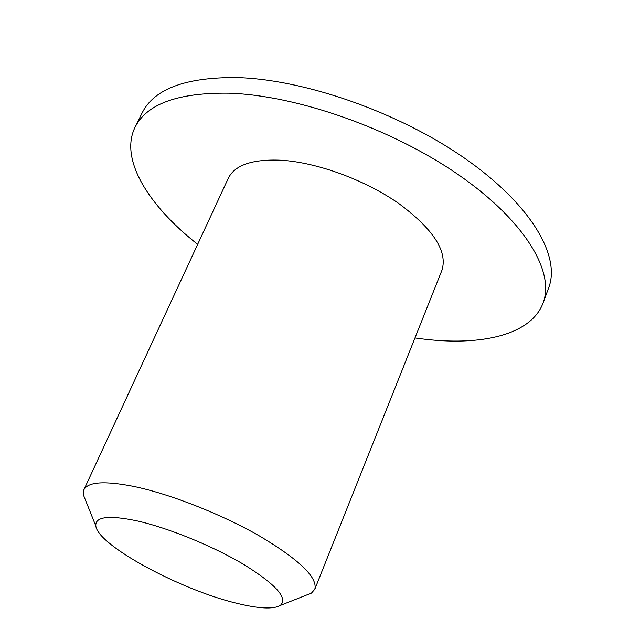 <?xml version="1.0" encoding="UTF-8"?>
<svg xmlns="http://www.w3.org/2000/svg" width="640" height="640" viewBox="0 0 640 640"><rect width="100%" height="100%" fill="white"/><g stroke="black" fill="none" stroke-linecap="round" stroke-linejoin="round"><path stroke-width="0.96" d="M314.832 589.2L441.968 270.208C447.784 251.368 433.328 229.088 398.584 203.368C364.824 179.864 317.016 162.392 281.144 160.232C252.496 159.008 234.888 165 228.328 178.192L83.904 489.752C88.04 481.808 104.648 480.696 133.728 486.424C170.264 494.032 221.752 514.288 259.912 536.216C299.408 559.824 317.712 577.48 314.832 589.2L311.448 593.112L305.448 595.488M136.696 520.8C168.208 527.824 213.048 546.112 244.152 564.696C276.192 584.704 288.248 598.28 280.312 605.432C273.328 609.424 258.784 608.696 236.68 603.264C180.4 589.896 97.752 545.296 95.832 525.984C94.96 516.704 108.584 514.976 136.696 520.8M414.968 337.952L420.208 338.664C480.92 346.656 531.248 335 543.08 302.96C555.136 271.608 524.552 220.304 457.888 174.368C391.384 128.48 296.616 95.28 228.896 93.184C178.048 92.536 146.768 103.888 135.064 127.24C119.464 158.744 147.592 204.96 197.656 244.36M85.792 500.888L83.392 494.888L83.904 489.752M543.08 302.96L548.696 287.768C560.944 255.888 530.728 204.136 464.464 158.112C398.36 112.128 303.96 79.2 236.296 77.56C185.496 77.264 154.136 88.984 142.24 112.72L135.064 127.24M280.312 605.432L311.448 593.112M95.832 525.984L83.392 494.888"/></g></svg>
